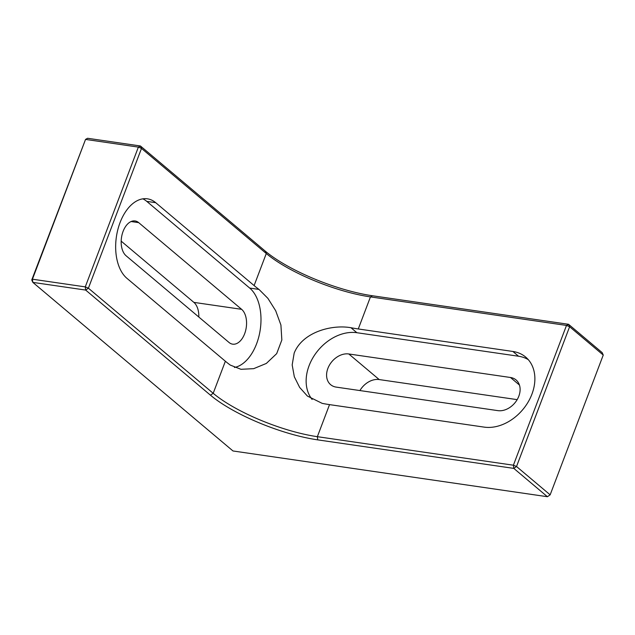 <?xml version="1.0" encoding="UTF-8"?>
<svg xmlns="http://www.w3.org/2000/svg" width="635" height="635" viewBox="0 0 635 635"><rect width="100%" height="100%" fill="white"/><g stroke="black" fill="none" stroke-linecap="round" stroke-linejoin="round"><path stroke-width="0.95" d="M294.172 353.116L292.179 364.919L294.322 376.761L299.649 387.413L307.388 396.049L322.223 403.384A80.264 22.384 -159.2 0 0 329.533 404.622L484.14 427.117A42.14 31.655 -49.9 0 0 528.026 402.225A42.14 31.655 -49.9 0 0 525.653 357.06A42.14 31.655 -49.9 0 0 512.882 351.465L358.275 328.962A80.264 22.384 20.8 0 1 350.957 327.724C331.534 324.294 302.458 332.176 294.172 353.116M312.118 399.447A42.14 31.655 130.1 0 1 309.094 365.681A42.14 31.655 130.1 0 1 356.886 332.716L518.549 356.235A42.14 31.655 130.1 0 1 528.304 359.672M126.952 278.344A42.14 25.202 -81.7 0 1 120.055 222.599A42.14 25.202 -81.7 0 1 147.391 198.818A42.14 25.202 -81.7 0 1 155.694 202.684L254.111 285.575A80.264 22.384 -159.2 0 0 259.001 289.425L267.914 298.371L275.685 310.729L280.916 325.017L281.845 339.979L276.693 353.624L266.343 363.434L253.675 368.665L240.975 369.3L230.259 365.077A80.264 22.384 20.8 0 1 225.369 361.236L126.952 278.344M126.119 255.794A18.463 11.041 -81.7 0 1 123.095 231.37A18.463 11.041 -81.7 0 1 135.072 220.948A18.463 11.041 -81.7 0 1 138.708 222.647L241.617 309.324A18.463 11.041 -81.7 0 1 245.61 330.692A18.463 11.041 -81.7 0 1 232.664 344.162A18.463 11.041 -81.7 0 1 229.029 342.471L126.119 255.794M327.874 368.411A18.463 13.867 -49.9 0 0 330.621 384.659A18.463 13.867 -49.9 0 0 336.217 387.112L497.888 410.639A18.463 13.867 -49.9 0 0 517.112 399.733A18.463 13.867 -49.9 0 0 516.072 379.944A18.463 13.867 -49.9 0 0 510.476 377.492L348.805 353.973A18.463 13.867 -49.9 0 0 327.874 368.411M513.397 465.209L566.499 325.43L370.451 296.902A80.264 22.384 20.8 0 1 266.287 253.516L141.494 148.407L88.4 288.187L213.193 393.295A80.264 22.384 -159.2 0 0 317.357 436.682L513.397 465.209L513.794 468.392L317.754 439.872A82.669 23.058 20.8 0 1 210.455 395.184L85.669 290.076L32.837 282.385L232.989 450.969L547.418 496.721L513.794 468.392L516.525 466.511L550.148 494.84L603.25 355.052L569.619 326.731L516.525 466.511L513.397 465.209M359.918 390.565A18.463 13.867 130.1 0 1 379.198 379.563L517.168 399.637M198.818 317.024A18.463 11.041 98.3 0 0 193.881 302.379L121.182 241.141M31.75 279.948L32.837 282.385L32.441 279.202L31.75 279.948L85.542 139.414L32.441 279.202L85.273 286.885L138.374 147.106L85.542 139.414L87.582 138.279L140.406 145.971L265.2 251.071A82.669 23.058 -159.2 0 0 372.491 295.767L568.531 324.287L602.163 352.615L603.25 355.052M234.418 367.467A42.14 25.202 98.3 0 0 259.731 332.684A42.14 25.202 98.3 0 0 249.698 288.068L146.78 201.39A42.14 25.202 98.3 0 0 142.835 198.834M88.4 288.187L85.273 286.885L85.669 290.076L88.4 288.187M138.374 147.106L141.494 148.407L140.406 145.971L138.374 147.106M566.499 325.43L569.619 326.731L568.531 324.287L566.499 325.43M547.418 496.721L550.148 494.84L547.418 496.721M372.491 295.767L370.451 296.902L358.275 328.962M329.533 404.622L317.357 436.682L317.754 439.872M210.455 395.184L213.193 393.295L225.369 361.236M254.111 285.575L266.287 253.516L265.2 251.071M519.446 385.048L510.476 377.492M379.198 379.563L348.805 353.973M131.104 221.536L138.708 222.647M193.881 302.379L241.617 309.324M146.78 201.39L155.694 202.684M249.698 288.068L259.001 289.425M518.549 356.235L512.882 351.465M356.886 332.716L350.957 327.724"/></g></svg>
